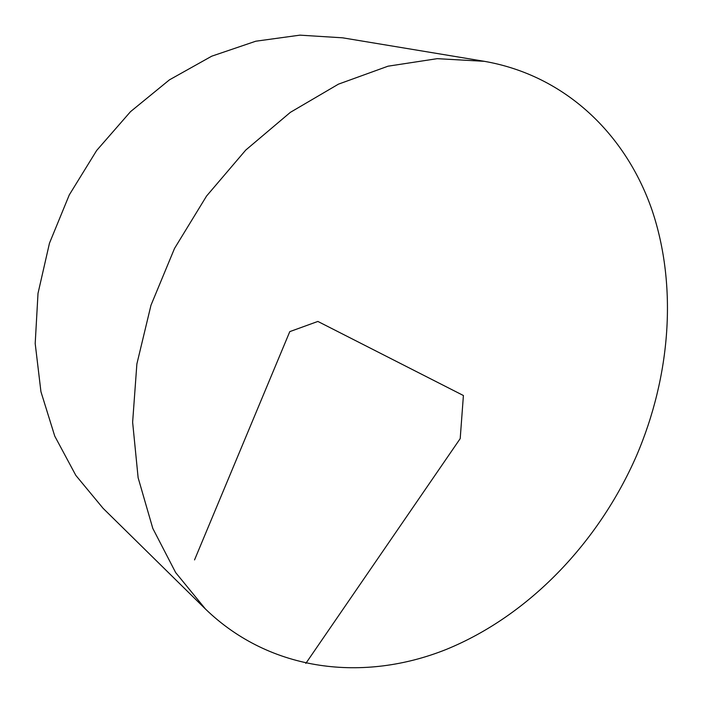<?xml version="1.0" encoding="UTF-8"?>
<svg xmlns="http://www.w3.org/2000/svg" width="703" height="703" viewBox="0 0 703 703"><rect width="100%" height="100%" fill="white"/><g stroke="black" fill="none" stroke-linecap="round" stroke-linejoin="round"><path stroke-width="1.05" d="M636.584 455.579C598.684 542.496 528.884 615.626 446.423 649.361C364.198 682.367 270.576 672.059 205.504 609.079L175.653 572.576L152.788 528.384L138.122 477.715L132.63 422.239L136.874 363.978L150.978 305.243L174.511 248.467L206.568 196.032L245.751 150.073L290.357 112.348L338.451 84.149L388.038 66.187L437.231 58.665L484.305 61.319C565.52 75.423 625.916 134.501 652.015 210.074C677.657 286.218 670.565 376.14 636.584 455.579M205.504 609.079L103.13 508.357L75.836 475.404L54.764 436.141L40.941 391.703L35.194 343.547L38.006 293.406L49.474 243.194L69.281 194.907L96.663 150.477L130.512 111.663L169.397 79.878L211.717 56.187L255.778 41.213L299.926 35.15L342.633 37.821L484.305 61.319M194.538 559.904L289.785 331.623L317.87 321.438L463.409 395.517L460.201 438.61L305.823 663.412"/></g></svg>
